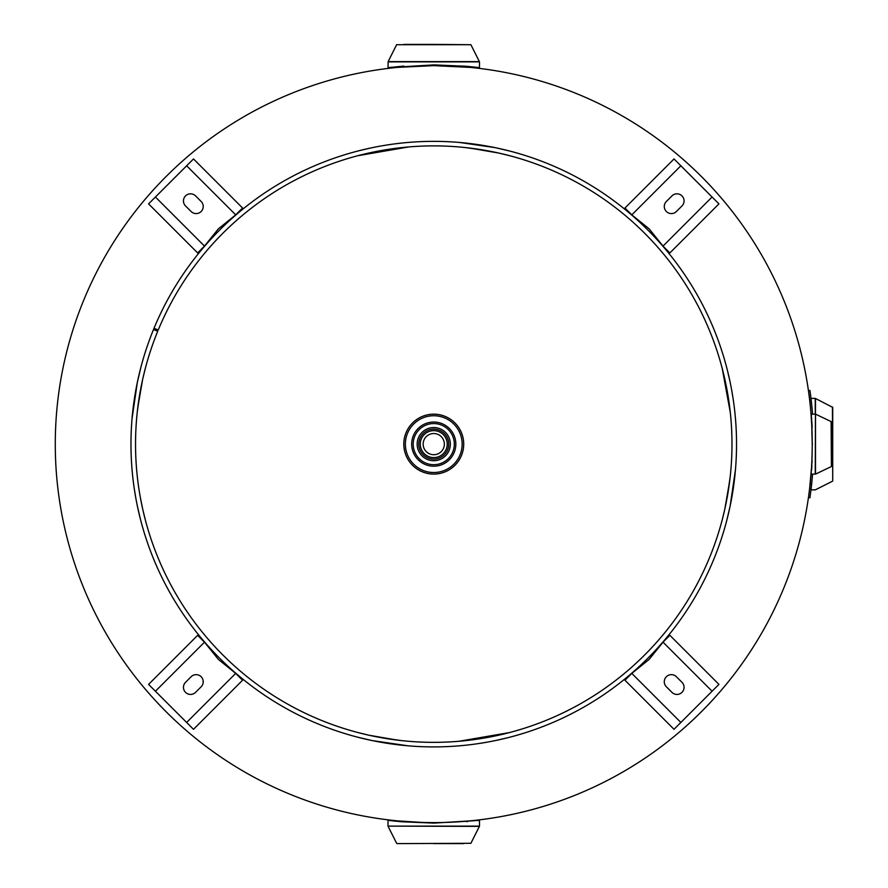 <?xml version="1.0" encoding="UTF-8"?>
<svg xmlns="http://www.w3.org/2000/svg" width="888" height="888" viewBox="0 0 888 888"><rect width="100%" height="100%" fill="white"/><g stroke="black" fill="none" stroke-linecap="round" stroke-linejoin="round"><path stroke-width="1.33" d="M812.231 444.144C811.399 412.931 811.399 412.92 812.231 444.122L812.209 448.706M812.187 450.205L811.876 460.717A378.477 378.477 0 0 1 809.667 488.2L812.12 460.717M811.71 424.087L811.554 421.411M401.543 821.733L403.796 821.422L397.824 820.9L421.489 822.41M479.487 820.334L479.487 826.129L388.023 826.129L388.023 820.334L401.42 821.733L433.755 823.109L479.487 820.334L457.808 821.844M433.755 65.645A378.477 378.477 0 0 0 55.278 444.122A378.477 378.477 0 0 0 433.755 822.61A378.477 378.477 0 0 0 812.231 444.122A378.477 378.477 0 0 0 433.755 65.645A378.477 378.477 0 0 0 55.278 444.122A378.477 378.477 0 0 0 433.755 822.61A378.477 378.477 0 0 0 812.231 444.122A378.477 378.477 0 0 0 433.755 65.645A378.477 378.477 0 0 1 812.231 444.122A378.477 378.477 0 0 1 433.755 822.61L425.885 822.521M811.166 472.638L810.888 476.024M810.766 477.444L810.866 476.334M810.522 394.727L811.166 399.878L809.667 400.055A378.477 378.477 0 0 1 811.876 427.539L810.988 413.386M810.788 411.1L810.666 409.646M810.522 408.191L810.589 408.857M810.655 409.612L811.377 418.714M479.487 67.666L466.1 66.278L433.755 64.891L388.023 67.666L388.112 61.627L479.398 61.627L470.884 44.7L396.625 44.7L388.023 61.871L479.487 61.871L479.487 67.666L463.714 66.078L463.714 66.833L469.685 67.355L433.788 65.645L397.824 67.355L403.796 66.833L403.796 66.078L388.023 67.666L403.796 66.078M153.502 329.515A302.786 302.786 0 0 1 154.024 328.26L158.242 330.003A298.213 298.213 0 0 1 731.978 444.122A298.213 298.213 0 0 1 433.755 742.346A298.213 298.213 0 0 1 157.731 331.246L153.502 329.515A302.786 302.786 0 0 0 433.755 746.908A302.786 302.786 0 0 0 736.541 444.122A302.786 302.786 0 0 0 154.024 328.26M417.16 444.122A16.595 16.595 0 0 0 433.755 460.717A16.595 16.595 0 0 0 450.349 444.122A16.595 16.595 0 0 0 433.755 427.539A16.595 16.595 0 0 0 417.16 444.122M403.796 44.4L433.755 44.4L403.796 44.4M467.021 66.356L471.783 66.8M473.537 66.989L476.012 67.255M476.39 67.299L477.522 67.433M433.755 44.4L470.884 44.7M471.772 66.8L474.125 67.044M391.419 67.266L389.954 67.433M433.755 843.6L463.714 843.6M395.748 821.2L393.384 820.956M832.722 444.122L832.722 480.885L832.722 407.37L815.495 398.49L815.251 474.092M810.322 482.14L810.078 484.504M403.03 821.866L399.844 821.311L403.03 821.866M466.344 821.544L467.665 821.589M811.887 465.434L811.676 468.92M811.654 469.175L811.565 470.496M812.487 444.122C811.199 482.783 811.199 482.783 812.487 444.122C811.199 405.461 811.199 405.461 812.487 444.122M831.412 444.122L831.412 421.955L831.412 444.122M811.299 474.092L815.506 474.092L815.506 414.163L811.299 414.163L811.355 414.818M811.388 415.207L811.432 415.839M811.532 417.182L811.688 419.547M811.776 420.945L811.91 423.121M811.943 423.798L812.12 427.45M433.755 427.539A16.595 16.595 0 0 0 417.16 444.122A16.595 16.595 0 0 0 433.755 460.717A16.595 16.595 0 0 0 450.349 444.122A16.595 16.595 0 0 0 433.755 427.539M433.755 422.044A22.078 22.078 0 0 1 455.833 444.122A22.078 22.078 0 0 1 433.755 466.2A22.078 22.078 0 0 1 411.677 444.122A22.078 22.078 0 0 1 433.755 422.044A22.078 22.078 0 0 1 455.833 444.122A22.078 22.078 0 0 1 433.755 466.2A22.078 22.078 0 0 1 411.677 444.122A22.078 22.078 0 0 1 433.755 422.044A22.078 22.078 0 0 1 455.833 444.122A22.078 22.078 0 0 1 433.755 466.2M433.755 414.185A29.937 29.937 0 0 1 463.691 444.122A29.937 29.937 0 0 1 433.755 474.059A29.937 29.937 0 0 1 403.818 444.122A29.937 29.937 0 0 1 433.755 414.185M433.755 414.163A29.959 29.959 0 0 1 463.714 444.122A29.959 29.959 0 0 1 433.755 474.092A29.959 29.959 0 0 1 403.796 444.122A29.959 29.959 0 0 1 433.755 414.163A29.959 29.959 0 0 1 463.714 444.122A29.959 29.959 0 0 1 433.755 474.092A29.959 29.959 0 0 1 403.796 444.122A29.959 29.959 0 0 1 433.755 414.163A29.959 29.959 0 0 0 403.796 444.122A29.959 29.959 0 0 0 433.755 474.092M433.755 454.723A10.601 10.601 0 0 1 423.154 444.122A10.601 10.601 0 0 1 433.755 433.533A10.601 10.601 0 0 1 444.355 444.122A10.601 10.601 0 0 1 433.755 454.723A10.601 10.601 0 0 1 423.154 444.122A10.601 10.601 0 0 1 433.755 433.533A10.601 10.601 0 0 1 444.355 444.122A10.601 10.601 0 0 1 433.755 454.723M433.755 459.118A14.985 14.985 0 0 0 448.74 444.122A14.985 14.985 0 0 0 433.755 429.137A14.985 14.985 0 0 0 418.77 444.122A14.985 14.985 0 0 0 433.755 459.118A14.985 14.985 0 0 0 448.74 444.122A14.985 14.985 0 0 0 433.755 429.137A14.985 14.985 0 0 1 448.74 444.122A14.985 14.985 0 0 1 433.755 459.118M730.28 412.387L722.21 368.431L724.664 378.51M724.885 379.498L727.161 390.764M730.447 474.236L730.18 476.778M730.169 476.889L727.183 497.336M727.161 497.491L724.985 508.325M722.21 519.824L724.664 509.745M724.885 508.757L729.736 480.619M463.869 147.43L466.4 147.697M466.522 147.719L486.968 150.694M487.112 150.727L497.957 152.903M509.457 155.678L499.378 153.213M498.379 152.991L470.252 148.152M458.985 741.269L509.457 732.578L499.378 735.031M498.379 735.253L487.124 737.528M408.524 146.975L358.064 155.678L368.132 153.213M369.131 152.991L380.397 150.727M133.067 479.687L132.689 476.301M137.44 506.371L140.326 518.792M140.282 518.625L139.871 516.994M138.051 509.201L137.296 505.683M135.775 497.846L134.354 489.277M132.512 413.642L132.689 411.954M140.892 367.266L137.318 382.462L132.057 418.503M403.274 745.376L401.576 745.199M356.898 736.996L372.083 740.57L408.136 745.82M464.235 142.879L465.934 143.057M510.611 151.26L495.426 147.686L459.374 142.424M469.308 744.821L465.934 745.199M495.992 740.448L508.424 737.562M508.258 737.606L506.626 738.017M498.834 739.837L495.315 740.581M487.479 742.113L478.91 743.522M734.443 408.569L734.831 411.954M730.069 381.884L727.194 369.452M727.228 369.619L727.638 371.262M729.47 379.054L730.214 382.562M731.734 390.409L733.155 398.978M734.998 474.603L734.831 476.301M726.628 520.979L730.191 505.794L735.453 469.741M398.201 143.434L401.576 143.057M371.517 147.808L359.074 150.694M359.252 150.649L360.894 150.239M368.687 148.418L372.194 147.663M380.042 146.143L388.611 144.722M136.608 469.364C146.909 534.432 146.909 534.432 136.608 469.364M145.31 519.824L142.846 509.745M142.624 508.757L140.348 497.491M137.063 414.019L137.329 411.477M137.34 411.355L140.326 390.92M140.348 390.764L142.535 379.92M145.31 368.431L142.846 378.51M142.624 379.498L137.784 407.625M403.651 740.825L401.11 740.548M400.988 740.537L380.541 737.562M380.397 737.528L369.552 735.353M358.064 732.578L368.132 735.031M369.131 735.253L397.258 740.104M201.143 686.779L195.571 692.351A7.093 7.093 0 0 1 185.537 692.351A7.093 7.093 0 0 1 185.537 682.317L191.109 676.734A7.093 7.093 0 0 1 201.143 676.734A7.093 7.093 0 0 1 201.143 686.779M155.422 691.23L193.495 729.314L242.557 680.241L235.709 673.393L218.426 659.462L204.484 642.168L197.636 635.32L148.573 684.382L155.422 691.23L204.484 642.168M201.143 201.476A7.093 7.093 0 0 1 201.143 211.511A7.093 7.093 0 0 1 191.109 211.511L185.537 205.938A7.093 7.093 0 0 1 185.537 195.904A7.093 7.093 0 0 1 195.571 195.904L201.143 201.476M186.647 165.79L148.573 203.874L197.636 252.936L204.484 246.087L218.426 228.793L235.709 214.863L242.557 208.003L193.495 158.941L186.647 165.79L235.709 214.863M712.087 197.014L674.014 158.941L624.952 208.003L631.801 214.863L649.084 228.793L663.025 246.087L669.874 252.936L718.936 203.874L712.087 197.014L663.025 246.087M666.366 201.476L671.939 195.904A7.093 7.093 0 0 1 681.984 195.904A7.093 7.093 0 0 1 681.984 205.938L676.401 211.511A7.093 7.093 0 0 1 666.366 211.511A7.093 7.093 0 0 1 666.366 201.476M671.939 195.904A7.093 7.093 0 0 1 681.984 195.904A7.093 7.093 0 0 1 681.984 205.938M676.401 676.734L681.984 682.317A7.093 7.093 0 0 1 681.984 692.351A7.093 7.093 0 0 1 671.939 692.351L666.366 686.779A7.093 7.093 0 0 1 666.366 676.734A7.093 7.093 0 0 1 676.401 676.734M680.863 722.455L718.936 684.382L669.874 635.32L663.025 642.168L649.084 659.462L631.801 673.393L624.952 680.241L674.014 729.314L680.863 722.455L631.801 673.393M809.234 396.548L809.934 402.464L811.443 402.297A379.997 379.997 0 0 1 812.564 414.163A379.997 379.997 0 0 0 811.166 399.878L809.945 390.476L808.446 390.687L808.824 393.44M810.489 394.45L810.811 396.98M809.823 486.835L809.69 487.967M809.656 488.267L808.824 494.816M809.479 489.699L809.412 490.309M810.111 484.182L811.621 484.337L811.166 488.4L809.667 488.2L808.446 497.569L809.945 497.78L811.166 488.378A379.997 379.997 0 0 0 812.564 474.092A379.997 379.997 0 0 1 811.621 484.337L810.111 484.182L809.989 485.325M810.322 393.229L810.511 394.638M810.322 495.016L809.945 497.78M811.166 399.878L811.443 402.297M809.667 400.055L808.446 390.687M396.992 843.6L470.884 843.3L479.398 826.373L388.023 826.129M832.722 480.885L832.433 406.993M815.251 414.163L815.251 398.39L810.988 398.39M831.412 466.289L831.124 421.589L815.75 414.241M433.755 423.565A20.568 20.568 0 0 1 454.323 444.122A20.568 20.568 0 0 1 433.755 464.69A20.568 20.568 0 0 1 413.186 444.122A20.568 20.568 0 0 1 433.755 423.565M433.755 472.516A28.383 28.383 0 0 1 405.372 444.122A28.383 28.383 0 0 1 433.755 415.739A28.383 28.383 0 0 1 462.137 444.122A28.383 28.383 0 0 1 433.755 472.516M433.755 457.598A13.475 13.475 0 0 0 447.23 444.122A13.475 13.475 0 0 0 433.755 430.647A13.475 13.475 0 0 0 420.279 444.122A13.475 13.475 0 0 0 433.755 457.598M186.647 722.455L235.709 673.393M155.422 197.014L204.484 246.087M680.863 165.79L631.801 214.863M712.087 691.23L663.025 642.168M396.625 843.3L388.112 826.373M815.251 489.854L810.988 489.854M832.433 481.252L815.495 489.765M831.124 466.666L815.75 474.003"/></g></svg>
